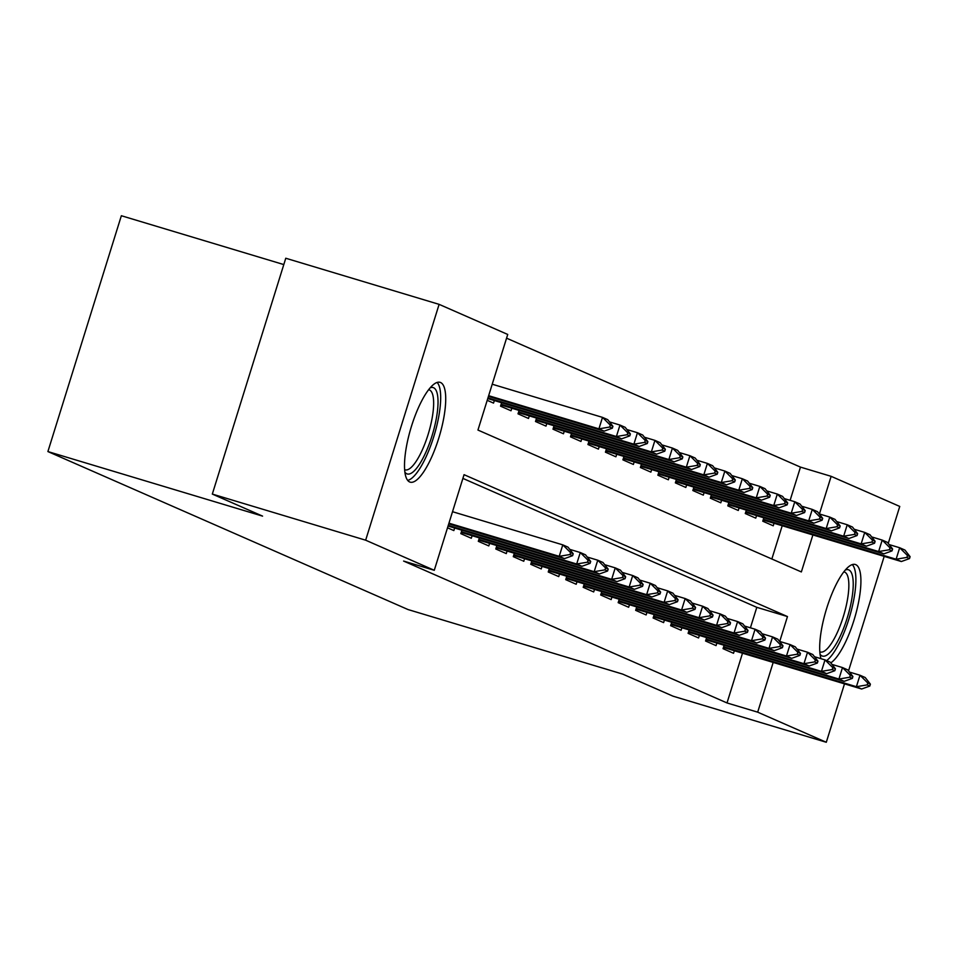 <?xml version="1.0" encoding="UTF-8"?>
<svg xmlns="http://www.w3.org/2000/svg" width="958" height="958" viewBox="0 0 958 958"><rect width="100%" height="100%" fill="white"/><g stroke="black" fill="none" stroke-linecap="round" stroke-linejoin="round"><path stroke-width="1.44" d="M820.97 658.673A52.103 14.789 -73.3 0 1 829.4 600.295A52.103 14.789 -73.3 0 1 855.302 564.49A52.103 14.789 -73.3 0 1 855.781 564.669A52.103 14.789 -73.3 0 1 856.56 611.108A52.103 14.789 -73.3 0 1 830.802 662.888M409.629 481.958A52.103 14.789 -73.3 0 1 411.21 427.124A52.103 14.789 -73.3 0 1 440.117 382.35A52.103 14.789 -73.3 0 1 440.596 382.529A52.103 14.789 -73.3 0 1 439.015 437.363A52.103 14.789 -73.3 0 1 410.108 482.137A52.103 14.789 -73.3 0 1 409.629 481.958M283.796 264.576L121.355 215.73L47.9 451.565L408.024 609.551L622.7 674.109L672.959 696.155L826.299 742.27L757.682 712.165L773.19 662.409M47.9 451.565L262.576 516.123L212.317 494.077L285.771 258.241L439.111 304.357L507.728 334.45L477.946 430.058L801.355 571.938L812.887 534.923M790.122 500.339L800.469 467.109L506.566 338.174M800.469 467.109L831.137 476.33L899.754 506.435L888.246 543.402M724.128 645.237L723.05 648.686L733.541 653.284L734.343 650.721M706.645 637.573L705.567 641.01L716.057 645.62L716.859 643.058M689.161 629.897L688.095 633.346L698.574 637.944L699.376 635.382M671.678 622.233L670.612 625.67L681.102 630.28L681.892 627.718M654.194 614.557L653.128 618.006L663.619 622.604L664.409 620.042M636.723 606.893L635.645 610.342L646.135 614.94L646.937 612.378M619.239 599.229L618.161 602.666L628.652 607.264L629.454 604.714M601.756 591.553L600.678 595.002L611.168 599.6L611.97 597.038M584.272 583.889L583.194 587.326L593.685 591.936L594.487 589.374M566.789 576.213L565.723 579.662L576.201 584.26L577.003 581.698M549.305 568.549L548.239 571.998L558.73 576.596L559.52 574.034M531.822 560.885L530.756 564.322L541.246 568.92L542.036 566.358M514.35 553.209L513.272 556.658L523.763 561.256L524.565 558.694M496.867 545.545L495.789 548.982L506.279 553.592L507.081 551.03M479.383 537.869L478.305 541.318L488.796 545.916L489.598 543.354M461.9 530.205L460.822 533.642L471.312 538.252L472.114 535.69M447.506 527.798L453.841 530.576L454.631 528.014M771.849 558.993L782.219 525.702M487.215 400.324L493.538 403.102L494.34 400.54M501.609 402.719L500.531 406.168L511.021 410.766L511.823 408.204M519.092 410.395L518.015 413.832L528.505 418.442L529.307 415.88M536.564 418.059L535.498 421.508L545.988 426.106L546.779 423.544M554.047 425.735L552.982 429.172L563.472 433.77L564.262 431.208M571.531 433.399L570.465 436.848L580.955 441.446L581.745 438.884M589.014 441.063L587.937 444.512L598.427 449.11L599.229 446.548M606.498 448.739L605.42 452.176L615.91 456.786L616.712 454.224M623.981 456.403L622.904 459.852L633.394 464.45L634.196 461.888M641.465 464.079L640.387 467.516L650.877 472.126L651.68 469.564M658.936 471.743L657.871 475.192L668.361 479.79L669.151 477.228M676.42 479.419L675.354 482.856L685.844 487.454L686.635 484.892M693.903 487.083L692.838 490.532L703.316 495.13L704.118 492.568M711.387 494.747L710.309 498.196L720.799 502.794L721.602 500.232M728.87 502.423L727.793 505.86L738.283 510.47L739.085 507.908M746.354 510.087L745.276 513.536L755.766 518.134L756.569 515.572M763.837 517.763L762.76 521.2L773.25 525.798L774.04 523.248M779.716 641.453L787.464 616.557L464.055 474.677L434.273 570.297L403.605 561.065L727.014 702.944L742.51 653.176M750.413 627.813L756.796 607.336L462.894 478.401M212.317 494.077L365.657 540.192L439.111 304.357M884.198 556.37L848.537 670.875M844.501 683.844L826.299 742.27M727.014 702.944L757.682 712.165M434.273 570.297L365.657 540.192M819.413 513.967L831.137 476.33M756.796 607.336L787.464 616.557M572.609 555.676L573.207 553.76L570.585 552.61L569.986 554.526L572.609 555.676L564.454 558.634L448.739 523.834M448.943 523.176L559.209 556.335L562.789 544.862L568.034 547.162L573.207 553.76M452.523 511.704L562.789 544.862L570.585 552.61M564.454 558.634L559.209 556.335L569.986 554.526M488.448 396.349L604.163 431.148L598.918 428.849L488.652 395.69M609.695 427.04L612.318 428.19L612.916 426.286L610.294 425.136L609.695 427.04L598.918 428.849L602.498 417.377L492.232 384.218M610.294 425.136L602.498 417.377L607.743 419.676L612.916 426.286M604.163 431.148L612.318 428.19M430.19 387.822A45.086 12.801 -73.3 0 1 433.603 387.739A45.086 12.801 -73.3 0 1 431.998 435.938A45.086 12.801 -73.3 0 1 406.803 473.791A45.086 12.801 -73.3 0 1 404.851 472.09M404.611 469.624A41.745 11.855 106.7 0 0 404.731 469.683A41.745 11.855 106.7 0 0 405.114 469.827A41.745 11.855 106.7 0 0 428.274 433.95A41.745 11.855 106.7 0 0 429.543 390.002A41.745 11.855 106.7 0 0 429.16 389.87A41.745 11.855 106.7 0 0 428.633 389.75M407.665 480.389A51.768 14.693 106.7 0 0 434.273 435.004A51.768 14.693 106.7 0 0 437.123 382.458M845.387 569.962A45.086 12.801 -73.3 0 1 852.309 595.876A45.086 12.801 -73.3 0 1 837.268 642.004A45.086 12.801 -73.3 0 1 820.048 654.23M819.797 651.763A41.745 11.855 106.7 0 0 820.299 651.967A41.745 11.855 106.7 0 0 847.998 596.211A41.745 11.855 106.7 0 0 844.345 571.998A41.745 11.855 106.7 0 0 843.818 571.89M826.646 660.613A51.768 14.693 106.7 0 0 854.823 593.349A51.768 14.693 106.7 0 0 852.309 564.597M590.092 563.34L590.691 561.436L588.068 560.286L587.47 562.19L590.092 563.34L581.937 566.298L448.057 526.038M448.26 525.379L576.692 563.999L580.273 552.526L585.518 554.826L590.691 561.436M569.759 549.365L580.273 552.526L588.068 560.286M581.937 566.298L576.692 563.999L587.47 562.19M607.576 571.016L608.174 569.1L605.552 567.95L604.953 569.866L607.576 571.016L599.421 573.974L461.205 532.432M461.421 531.75L594.176 571.675L597.756 560.202L603.001 562.502L608.174 569.1M587.242 557.041L597.756 560.202L605.552 567.95M599.421 573.974L594.176 571.675L604.953 569.866M625.059 578.68L625.646 576.776L623.023 575.614L622.437 577.53L625.059 578.68L616.904 581.638L478.689 540.108M478.904 539.414L611.659 579.339L615.228 567.866L620.473 570.166L625.646 576.776M604.726 564.705L615.228 567.866L623.023 575.614M616.904 581.638L611.659 579.339L622.437 577.53M642.543 586.356L643.129 584.44L640.507 583.29L639.92 585.206L642.543 586.356L634.388 589.314L496.172 547.772M496.388 547.09L629.143 587.014L632.711 575.53L637.956 577.842L643.129 584.44M622.209 572.381L632.711 575.53L640.507 583.29M634.388 589.314L629.143 587.014L639.92 585.206M487.766 398.564L621.646 438.824L616.401 436.525L487.969 397.893M627.179 434.716L629.801 435.866L630.388 433.95L627.765 432.8L627.179 434.716L616.401 436.525L619.97 425.053L609.468 421.891M627.765 432.8L619.97 425.053L625.215 427.352L630.388 433.95M621.646 438.824L629.801 435.866M500.914 404.959L639.13 446.488L633.885 444.189L501.13 404.264M644.662 442.38L647.285 443.53L647.871 441.626L645.249 440.476L644.662 442.38L633.885 444.189L637.453 432.717L626.951 429.555M645.249 440.476L637.453 432.717L642.698 435.016L647.871 441.626M639.13 446.488L647.285 443.53M518.386 412.623L656.613 454.164L651.368 451.865L518.601 411.94M662.134 450.056L664.756 451.206L665.355 449.29L662.732 448.14L662.134 450.056L651.368 451.865L654.937 440.381L644.435 437.231M662.732 448.14L654.937 440.381L660.182 442.692L665.355 449.29M656.613 454.164L664.756 451.206M535.869 420.299L674.097 461.828L668.852 459.529L536.085 419.604M679.617 457.72L682.24 458.87L682.838 456.954L680.216 455.804L679.617 457.72L668.852 459.529L672.42 448.057L661.918 444.895M680.216 455.804L672.42 448.057L677.665 450.356L682.838 456.954M674.097 461.828L682.24 458.87M660.014 594.02L660.613 592.104L657.99 590.954L657.392 592.87L660.014 594.02L651.871 596.978L513.644 555.448M513.859 554.754L646.626 594.678L650.195 583.206L655.44 585.506L660.613 592.104M639.693 580.045L650.195 583.206L657.99 590.954M651.871 596.978L646.626 594.678L657.392 592.87M553.353 427.963L691.568 469.504L686.323 467.193L553.568 427.268M697.101 465.384L699.723 466.546L700.322 464.63L697.699 463.48L697.101 465.384L686.323 467.193L689.904 455.721L679.39 452.559M697.699 463.48L689.904 455.721L695.149 458.02L700.322 464.63M691.568 469.504L699.723 466.546M677.498 601.684L678.096 599.78L675.474 598.63L674.875 600.534L677.498 601.684L669.343 604.642L531.127 563.112M531.343 562.418L664.11 602.342L667.678 590.87L672.923 593.17L678.096 599.78M657.176 587.709L667.678 590.87L675.474 598.63M669.343 604.642L664.11 602.342L674.875 600.534M570.836 435.639L709.052 477.168L703.807 474.869L571.052 434.944M714.584 473.06L717.207 474.21L717.805 472.294L715.183 471.144L714.584 473.06L703.807 474.869L707.387 463.397L696.873 460.235M715.183 471.144L707.387 463.397L712.632 465.696L717.805 472.294M709.052 477.168L717.207 474.21M694.981 609.36L695.58 607.444L692.957 606.294L692.359 608.21L694.981 609.36L686.826 612.318L548.611 570.788M548.826 570.094L681.581 610.018L685.162 598.546L690.407 600.846L695.58 607.444M674.648 595.385L685.162 598.546L692.957 606.294M686.826 612.318L681.581 610.018L692.359 608.21M588.32 443.303L726.535 484.832L721.29 482.533L588.535 442.608M732.068 480.724L734.69 481.874L735.289 479.97L732.666 478.82L732.068 480.724L721.29 482.533L724.871 471.061L714.357 467.899M732.666 478.82L724.871 471.061L730.104 473.36L735.289 479.97M726.535 484.832L734.69 481.874M712.465 617.024L713.063 615.12L710.441 613.97L709.842 615.874L712.465 617.024L704.31 619.982L566.094 578.452M566.31 577.758L699.065 617.682L702.645 606.21L707.89 608.51L713.063 615.12M692.131 603.049L702.645 606.21L710.441 613.97M704.31 619.982L699.065 617.682L709.842 615.874M605.803 450.967L744.019 492.508L738.774 490.209L606.019 450.284M749.551 488.4L752.174 489.55L752.76 487.634L750.138 486.484L749.551 488.4L738.774 490.209L742.342 478.737L731.84 475.575M750.138 486.484L742.342 478.737L747.587 481.036L752.76 487.634M744.019 492.508L752.174 489.55M729.948 624.7L730.535 622.784L727.924 621.634L727.326 623.55L729.948 624.7L721.793 627.658L583.578 586.116M583.793 585.434L716.548 625.358L720.117 613.886L725.362 616.186L730.535 622.784M709.615 610.725L720.117 613.886L727.924 621.634M721.793 627.658L716.548 625.358L727.326 623.55M623.287 458.642L761.502 500.172L756.257 497.873L623.502 457.948M767.023 496.064L769.645 497.214L770.244 495.31L767.621 494.148L767.023 496.064L756.257 497.873L759.826 486.401L749.324 483.239M767.621 494.148L759.826 486.401L765.071 488.7L770.244 495.31M761.502 500.172L769.645 497.214M747.432 632.364L748.018 630.448L745.396 629.298L744.809 631.214L747.432 632.364L739.277 635.322L601.061 593.792M601.277 593.098L734.032 633.022L737.6 621.55L742.845 623.85L748.018 630.448M727.098 618.389L737.6 621.55L745.396 629.298M739.277 635.322L734.032 633.022L744.809 631.214M640.758 466.306L778.986 507.848L773.741 505.537L640.974 465.624M784.506 503.74L787.129 504.89L787.727 502.974L785.105 501.824L784.506 503.74L773.741 505.537L777.309 494.065L766.807 490.915M785.105 501.824L777.309 494.065L782.554 496.376L787.727 502.974M778.986 507.848L787.129 504.89M764.903 640.04L765.502 638.124L762.879 636.974L762.281 638.89L764.903 640.04L756.76 642.998L618.545 601.456M618.76 600.774L751.515 640.686L755.084 629.214L760.329 631.514L765.502 638.124M744.582 626.065L755.084 629.214L762.879 636.974M756.76 642.998L751.515 640.686L762.281 638.89M658.242 473.982L796.457 515.512L791.224 513.213L658.457 473.288M801.99 511.404L804.612 512.554L805.211 510.638L802.588 509.488L801.99 511.404L791.224 513.213L794.793 501.741L784.291 498.579M802.588 509.488L794.793 501.741L800.038 504.04L805.211 510.638M796.457 515.512L804.612 512.554M782.387 647.704L782.985 645.788L780.363 644.638L779.764 646.554L782.387 647.704L774.244 650.662L636.016 609.132M636.232 608.438L768.999 648.362L772.567 636.89L777.812 639.19L782.985 645.788M762.065 633.729L772.567 636.89L780.363 644.638M774.244 650.662L768.999 648.362L779.764 646.554M675.725 481.646L813.941 523.176L808.696 520.877L675.941 480.952M819.473 519.068L822.096 520.218L822.694 518.314L820.072 517.164L819.473 519.068L808.696 520.877L812.276 509.405L801.762 506.243M820.072 517.164L812.276 509.405L817.521 511.704L822.694 518.314M813.941 523.176L822.096 520.218M693.209 489.322L831.424 530.852L826.179 528.553L693.424 488.628M836.957 526.744L839.579 527.894L840.178 525.978L837.555 524.828L836.957 526.744L826.179 528.553L829.76 517.081L819.246 513.919M837.555 524.828L829.76 517.081L835.005 519.38L840.178 525.978M831.424 530.852L839.579 527.894M710.692 496.986L848.908 538.516L843.663 536.217L710.908 496.292M854.44 534.408L857.063 535.558L857.65 533.654L855.027 532.504L854.44 534.408L843.663 536.217L847.231 524.745L836.729 521.583M855.027 532.504L847.231 524.745L852.476 527.044L857.65 533.654M848.908 538.516L857.063 535.558M799.87 655.368L800.469 653.464L797.846 652.314L797.248 654.218L799.87 655.368L791.715 658.326L653.5 616.796M653.715 616.102L786.47 656.026L790.051 644.554L795.296 646.854L800.469 653.464M779.549 641.393L790.051 644.554L797.846 652.314M791.715 658.326L786.47 656.026L797.248 654.218M817.354 663.044L817.952 661.128L815.33 659.978L814.731 661.894L817.354 663.044L809.199 666.002L670.983 624.472M671.199 623.778L803.954 663.702L807.534 652.23L812.779 654.53L817.952 661.128M797.02 649.069L807.534 652.23L815.33 659.978M809.199 666.002L803.954 663.702L814.731 661.894M834.837 670.708L835.436 668.804L832.813 667.654L832.215 669.558L834.837 670.708L826.682 673.666L688.467 632.136M688.682 631.442L821.437 671.366L825.018 659.894L830.263 662.194L835.436 668.804M814.504 656.733L825.018 659.894L832.813 667.654M826.682 673.666L821.437 671.366L832.215 669.558M728.176 504.65L866.391 546.192L861.146 543.893L728.391 503.968M871.924 542.084L874.546 543.234L875.133 541.318L872.51 540.168L871.924 542.084L861.146 543.893L864.715 532.409L854.213 529.259M872.51 540.168L864.715 532.409L869.96 534.72L875.133 541.318M866.391 546.192L874.546 543.234M852.321 678.384L852.907 676.468L850.285 675.318L849.698 677.234L852.321 678.384L844.166 681.342L705.95 639.8M706.166 639.118L838.921 679.042L842.489 667.558L847.734 669.87L852.907 676.468M831.987 664.409L842.489 667.558L850.285 675.318M844.166 681.342L838.921 679.042L849.698 677.234M745.659 512.326L883.875 553.856L878.63 551.557L745.875 511.632M889.395 549.748L892.018 550.898L892.616 548.982L889.994 547.832L889.395 549.748L878.63 551.557L882.198 540.084L871.696 536.923M889.994 547.832L882.198 540.084L887.443 542.384L892.616 548.982M883.875 553.856L892.018 550.898M869.804 686.048L870.391 684.132L867.768 682.982L867.182 684.898L869.804 686.048L861.649 689.006L723.434 647.476M723.649 646.782L856.404 686.706L859.973 675.234L865.218 677.534L870.391 684.132M849.471 672.073L859.973 675.234L867.768 682.982M861.649 689.006L856.404 686.706L867.182 684.898M763.131 519.99L901.358 561.532L896.113 559.221L763.346 519.308M906.879 557.412L909.501 558.574L910.1 556.658L907.477 555.508L906.879 557.412L896.113 559.221L899.682 547.748L889.18 544.587M907.477 555.508L899.682 547.748L904.927 550.048L910.1 556.658M901.358 561.532L909.501 558.574"/></g></svg>
